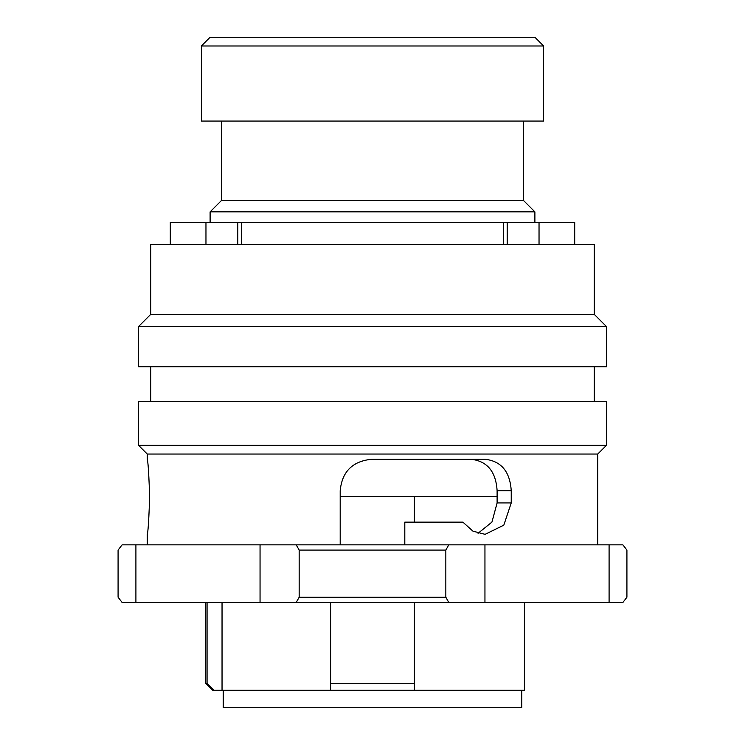 <?xml version="1.0" encoding="UTF-8"?>
<svg xmlns="http://www.w3.org/2000/svg" width="745" height="745" viewBox="0 0 745 745"><rect width="100%" height="100%" fill="white"/><g stroke="black" fill="none" stroke-linecap="round" stroke-linejoin="round"><path stroke-width="1.12" d="M524.405 602.463L524.405 690.289L330.594 690.289L330.594 602.463M212.735 690.289L205.75 683.305L207.073 683.305L214.113 690.289L212.735 690.289M523.539 121.062L523.539 200.507L534.891 211.859L210.109 211.859L210.109 222.336M574.702 244.509L574.702 222.336L237.804 222.336L237.804 244.509M534.891 211.859L534.891 222.336M523.539 200.507L221.461 200.507L210.109 211.859M221.461 121.062L221.461 200.507M543.617 45.985L201.383 45.985L201.383 121.062L543.617 121.062L543.617 45.985L534.891 37.25L210.109 37.25L201.383 45.985M223.211 690.289L223.211 707.75L521.789 707.75L521.789 690.289M497.111 496.468L340.195 496.468M414.406 602.463L414.406 683.305L330.594 683.305M414.406 496.468L414.406 522.143M414.406 690.289L414.406 683.305M207.073 602.463L207.073 683.305L214.113 690.289L330.594 690.289M222.038 602.463L222.038 690.289M241.501 244.509L241.501 222.336L170.298 222.336L170.298 244.509M507.196 244.509L507.196 222.336L503.499 222.336L503.499 244.509M609.093 544.837L609.093 602.463L622.885 602.463L626.918 597.22L626.918 550.08L622.885 544.837L484.948 544.837L484.948 602.463L609.093 602.463M597.751 454.04L147.259 454.04L138.523 445.314L606.477 445.314L597.751 454.04L597.751 544.837M606.477 445.314L606.477 401.657L138.523 401.657L138.523 445.314M150.751 366.736L150.751 401.657M594.249 366.736L594.249 401.657M606.477 326.58L138.523 326.58L138.523 366.736L606.477 366.736L606.477 326.58L594.249 314.353L150.751 314.353L138.523 326.58M594.249 314.353L594.249 244.509L150.751 244.509L150.751 314.353M147.259 454.04L147.259 459.283C147.976 461.127 148.711 471.604 149.456 490.713L149.456 502.931C148.721 522.012 147.985 532.489 147.259 534.361L147.259 544.837M340.195 544.837L340.195 490.713C342.039 471.641 352.515 461.164 371.625 459.283L485.125 459.283C501.273 461.127 509.98 471.604 511.238 490.713L511.238 502.931L503.816 525.15L485.116 534.342L472.926 531.148L462.887 522.143L404.805 522.143L404.805 544.837M478.057 533.308L491.933 522.115L497.111 502.931L497.111 490.713C495.937 471.641 487.286 461.164 471.157 459.283M445.836 597.22L299.164 597.22L296.212 602.463L448.788 602.463L445.836 597.22L445.836 550.08L299.164 550.08L299.164 597.22M445.836 550.08L448.788 544.837L296.212 544.837L299.164 550.08M135.907 544.837L135.907 602.463L122.115 602.463L118.082 597.22L118.082 550.08L122.115 544.837L296.212 544.837M448.788 602.463L484.948 602.463M135.907 602.463L296.212 602.463M448.788 544.837L484.948 544.837M205.965 222.336L205.965 244.509M539.035 222.336L539.035 244.509M260.052 544.837L260.052 602.463M497.111 502.931L511.238 502.931M497.111 490.713L511.238 490.713M205.75 602.463L205.75 683.305"/></g></svg>

